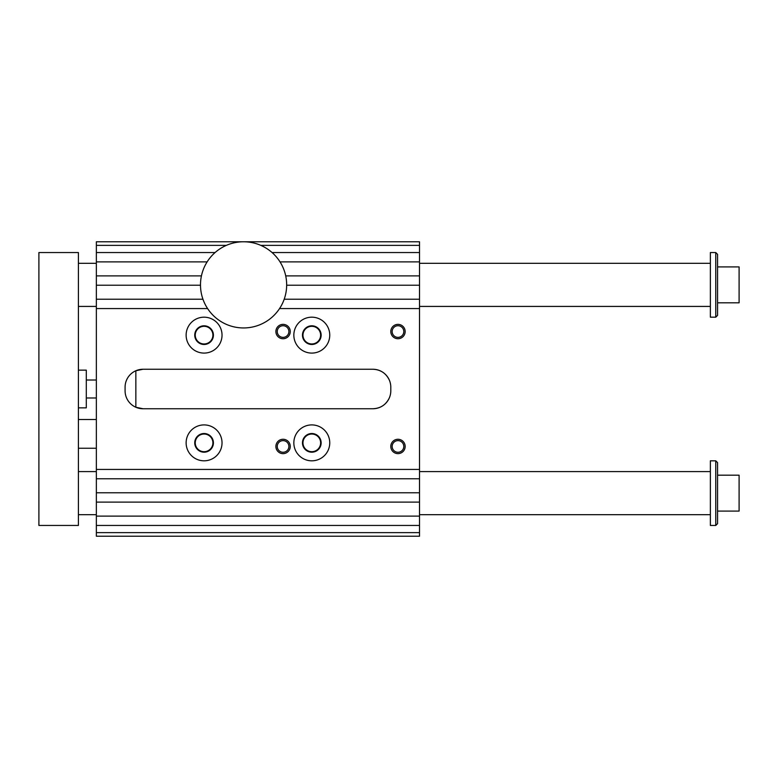 <?xml version="1.0" encoding="UTF-8"?>
<svg xmlns="http://www.w3.org/2000/svg" width="778" height="778" viewBox="0 0 778 778"><rect width="100%" height="100%" fill="white"/><g stroke="black" fill="none" stroke-linecap="round" stroke-linejoin="round"><path stroke-width="1.17" d="M226.349 245.371L96.355 245.371L96.355 252.549L215.068 252.549M202.951 299.229L96.355 299.229L96.355 478.771L419.517 478.771L419.517 536.217L96.355 536.217L96.355 478.771M96.355 299.229L96.355 252.549M96.355 245.371L96.355 241.783L419.517 241.783L419.517 245.371L260.795 245.371M272.076 252.549L419.517 252.549L419.517 261.885L280.022 261.885M279.565 308.565L419.517 308.565L419.517 285.225L286.664 285.225M419.517 299.229L284.203 299.229M207.59 308.565L96.355 308.565M419.517 285.225L419.517 275.889L285.721 275.889M200.491 285.225L96.355 285.225M201.434 275.889L96.355 275.889M207.123 261.885L96.355 261.885M419.517 308.565L419.517 478.771M419.517 469.435L96.355 469.435M96.355 502.111L419.517 502.111M419.517 492.775L96.355 492.775M96.355 525.451L419.517 525.451M419.517 516.115L96.355 516.115M96.355 532.629L419.517 532.629M222.031 442.857A17.952 17.952 0 0 1 195.103 458.407A17.952 17.952 0 0 1 195.103 427.317A17.952 17.952 0 0 1 222.031 442.857M419.517 245.371L419.517 252.549M419.517 261.885L419.517 275.889M143.035 369.249L372.837 369.249A17.952 17.952 0 0 1 390.799 387.201L390.799 390.799A17.952 17.952 0 0 1 372.837 408.751L143.035 408.751A17.952 17.952 0 0 1 125.083 390.799L125.083 387.201A17.952 17.952 0 0 1 143.035 369.249L135.849 370.746L135.849 407.254L143.035 408.751M389.292 397.976C385.966 404.832 380.481 408.421 372.837 408.751M372.837 369.249C380.461 369.56 385.946 373.148 389.292 380.024M275.889 446.455A7.177 7.177 0 0 1 286.664 440.231A7.177 7.177 0 0 1 286.664 452.67A7.177 7.177 0 0 1 275.889 446.455M390.799 446.455A7.177 7.177 0 0 1 401.565 440.231A7.177 7.177 0 0 1 401.565 452.67A7.177 7.177 0 0 1 390.799 446.455M390.799 331.545A7.177 7.177 0 0 1 401.565 325.33A7.177 7.177 0 0 1 401.565 337.769A7.177 7.177 0 0 1 390.799 331.545M275.889 331.545A7.177 7.177 0 0 1 286.664 325.33A7.177 7.177 0 0 1 286.664 337.769A7.177 7.177 0 0 1 275.889 331.545M293.841 442.857A17.952 17.952 0 0 0 320.779 458.407A17.952 17.952 0 0 0 320.779 427.317A17.952 17.952 0 0 0 293.841 442.857M222.031 335.143A17.952 17.952 0 0 0 195.103 319.593A17.952 17.952 0 0 0 195.103 350.684A17.952 17.952 0 0 0 222.031 335.143M293.841 335.143A17.952 17.952 0 0 1 320.779 319.593A17.952 17.952 0 0 1 320.779 350.684A17.952 17.952 0 0 1 293.841 335.143M320.624 335.143A8.83 8.83 0 0 0 311.803 326.313A8.83 8.83 0 0 0 302.973 335.143A8.83 8.83 0 0 0 311.803 343.964A8.83 8.83 0 0 0 320.624 335.143M212.909 335.143A8.83 8.83 0 0 0 199.664 327.489A8.83 8.83 0 0 0 199.664 342.787A8.83 8.83 0 0 0 212.909 335.143M320.624 442.857A8.83 8.83 0 0 0 311.803 434.036A8.83 8.83 0 0 0 302.973 442.857A8.83 8.83 0 0 0 311.803 451.687A8.83 8.83 0 0 0 320.624 442.857M212.909 442.857A8.83 8.83 0 0 0 199.664 435.213A8.83 8.83 0 0 0 199.664 450.511A8.83 8.83 0 0 0 212.909 442.857M302.467 335.143A9.336 9.336 0 0 1 316.471 327.052A9.336 9.336 0 0 1 316.471 343.224A9.336 9.336 0 0 1 302.467 335.143M213.415 335.143A9.336 9.336 0 0 0 199.411 327.052A9.336 9.336 0 0 0 199.411 343.224A9.336 9.336 0 0 0 213.415 335.143M302.467 442.857A9.336 9.336 0 0 0 316.471 450.948A9.336 9.336 0 0 0 316.471 434.776A9.336 9.336 0 0 0 302.467 442.857M213.415 442.857A9.336 9.336 0 0 1 199.411 450.948A9.336 9.336 0 0 1 199.411 434.776A9.336 9.336 0 0 1 213.415 442.857M288.891 331.545A5.825 5.825 0 0 0 283.075 325.729A5.825 5.825 0 0 0 277.25 331.545A5.825 5.825 0 0 0 283.075 337.37A5.825 5.825 0 0 0 288.891 331.545M403.801 331.545A5.825 5.825 0 0 0 397.976 325.729A5.825 5.825 0 0 0 392.161 331.545A5.825 5.825 0 0 0 397.976 337.37A5.825 5.825 0 0 0 403.801 331.545M403.801 446.455A5.825 5.825 0 0 0 397.976 440.63A5.825 5.825 0 0 0 392.161 446.455A5.825 5.825 0 0 0 397.976 452.271A5.825 5.825 0 0 0 403.801 446.455M288.891 446.455A5.825 5.825 0 0 0 283.075 440.63A5.825 5.825 0 0 0 277.25 446.455A5.825 5.825 0 0 0 283.075 452.271A5.825 5.825 0 0 0 288.891 446.455M286.664 284.865A43.091 43.091 0 0 0 222.031 247.55A43.091 43.091 0 0 0 222.031 322.18A43.091 43.091 0 0 0 286.664 284.865M715.76 525.451L717.559 523.652L717.559 462.609L715.76 460.819L715.76 525.451L710.372 525.451L710.372 460.819L715.76 460.819M38.9 252.549L78.403 252.549L78.403 525.451L38.9 525.451L38.9 252.549M715.76 317.181L717.559 315.391L717.559 254.348L715.76 252.549L715.76 317.181L710.372 317.181L710.372 252.549L715.76 252.549M717.559 302.817L739.1 302.817L739.1 266.912L717.559 266.912M78.403 263.324L96.355 263.324M419.517 263.324L710.372 263.324M78.403 514.676L96.355 514.676M419.517 514.676L710.372 514.676M86.3 397.976L96.355 397.976M78.403 407.847L86.3 407.847L86.3 370.153L78.403 370.153M78.403 448.245L96.355 448.245M717.559 511.088L739.1 511.088L739.1 475.183L717.559 475.183M78.403 306.415L96.355 306.415M419.517 306.415L710.372 306.415M78.403 471.585L96.355 471.585M419.517 471.585L710.372 471.585M86.3 380.024L96.355 380.024M78.403 419.517L96.355 419.517"/></g></svg>
